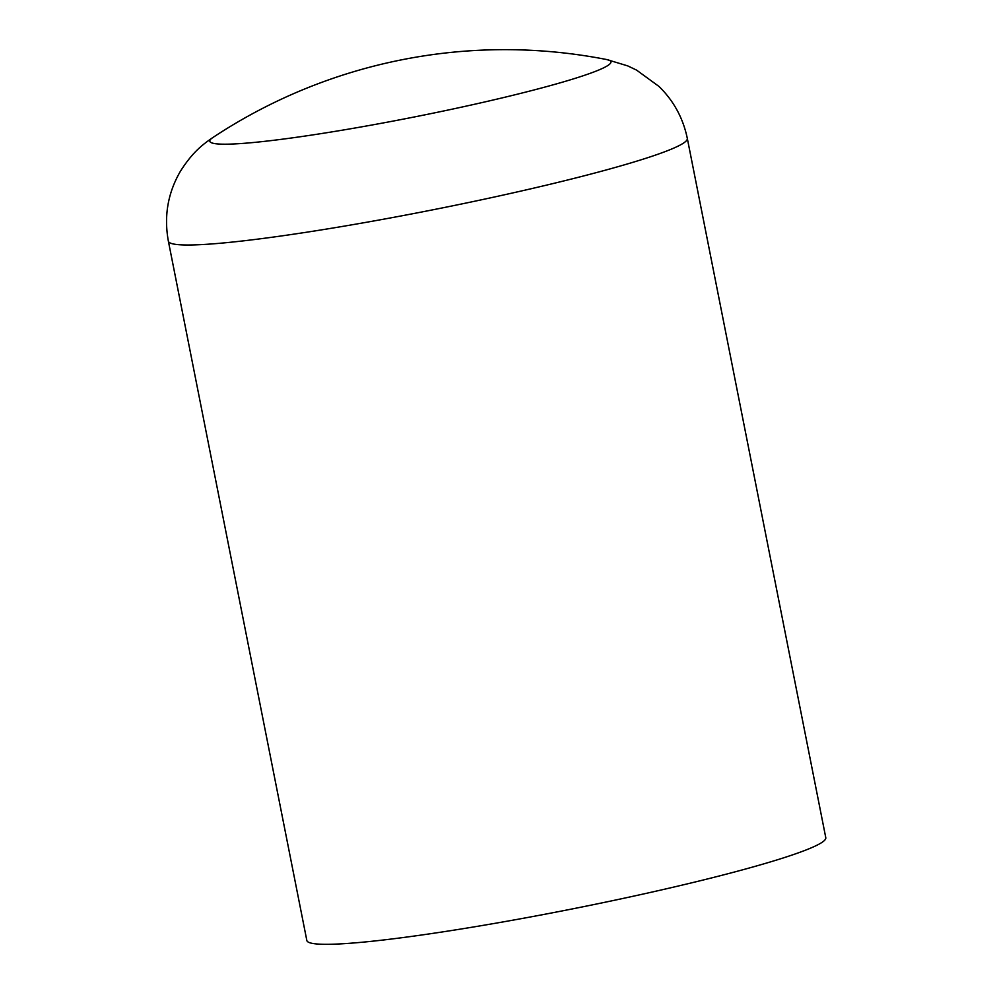 <?xml version="1.0" encoding="UTF-8"?>
<svg xmlns="http://www.w3.org/2000/svg" width="994" height="994" viewBox="0 0 994 994"><rect width="100%" height="100%" fill="white"/><g stroke="black" fill="none" stroke-linecap="round" stroke-linejoin="round"><path stroke-width="1.49" d="M606.837 59.578A529.019 529.019 0 0 0 212.728 137.619A204.466 15.929 -11.2 0 0 346.956 129.394A204.466 15.929 -11.2 0 0 543.556 87.447A204.466 15.929 -11.2 0 0 606.837 59.578L627.748 65.902L636.52 70.077L658.997 86.453C673.683 100.816 683.126 118.137 687.314 138.415L825.79 837.731A264.516 20.613 -11.2 0 1 812.508 847.298A264.516 20.613 -11.2 0 1 526.745 917.648A264.516 20.613 -11.2 0 1 306.835 940.486L168.371 241.169A264.516 20.613 -11.2 0 0 345.825 225.862A264.516 20.613 -11.2 0 0 674.044 147.994A264.516 20.613 -11.2 0 0 687.314 138.415M168.371 241.169C163.811 216.22 167.824 192.935 180.399 171.291C193.072 151.25 203.683 143.906 212.728 137.619"/></g></svg>
